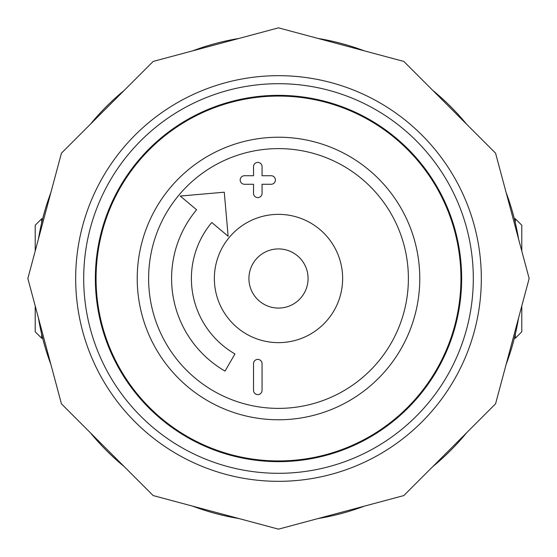 <?xml version="1.0" encoding="UTF-8"?>
<svg xmlns="http://www.w3.org/2000/svg" width="557" height="557" viewBox="0 0 557 557"><rect width="100%" height="100%" fill="white"/><g stroke="black" fill="none" stroke-linecap="round" stroke-linejoin="round"><path stroke-width="0.84" d="M238.932 518.546A243.291 243.291 0 0 1 192.743 506.174M124.211 466.606A243.291 243.291 0 0 1 90.394 432.789M50.826 364.257A243.291 243.291 0 0 1 38.454 318.068M38.454 238.932A243.291 243.291 0 0 1 50.826 192.743M90.394 124.211A243.291 243.291 0 0 1 124.211 90.394M192.743 50.826A243.291 243.291 0 0 1 238.932 38.454M513.568 341.204L511.827 347.401M43.432 215.796L45.173 209.599M341.204 43.432L347.401 45.173M215.796 513.568L209.599 511.827M43.432 341.204L45.173 347.401M215.796 43.432L209.599 45.173M318.068 38.454A243.291 243.291 0 0 1 364.257 50.826M432.789 90.394A243.291 243.291 0 0 1 466.606 124.211M506.174 192.743A243.291 243.291 0 0 1 518.546 238.932M518.546 318.068A243.291 243.291 0 0 1 506.174 364.257M466.606 432.789A243.291 243.291 0 0 1 432.789 466.606M364.257 506.174A243.291 243.291 0 0 1 318.068 518.546M341.204 513.568L347.401 511.827M513.568 215.796L511.827 209.599M95.351 278.5A183.149 183.149 0 0 1 278.5 95.351A183.149 183.149 0 0 1 461.649 278.5A183.149 183.149 0 0 1 278.5 461.649A183.149 183.149 0 0 1 95.351 278.5M83.696 278.5A194.804 194.804 0 0 1 278.5 83.696A194.804 194.804 0 0 1 473.304 278.5A194.804 194.804 0 0 1 278.5 473.304A194.804 194.804 0 0 1 83.696 278.5M61.43 153.175L27.85 278.5L61.43 403.825L153.175 495.57L278.5 529.15L403.825 495.57L495.57 403.825L529.15 278.5L495.57 153.175L403.825 61.43L278.5 27.85L153.175 61.43L61.43 153.175M248.923 278.5A29.577 29.577 0 0 0 278.5 308.077A29.577 29.577 0 0 0 308.077 278.5A29.577 29.577 0 0 0 278.5 248.923A29.577 29.577 0 0 0 248.923 278.5M211.771 222.508A87.108 87.108 0 0 0 234.943 353.939L225.042 371.087A106.916 106.916 0 0 1 196.6 209.78L180.238 196.05L224.276 192.2L228.133 236.238L211.771 222.508M244.46 184.27A4.268 4.268 0 0 1 240.185 180.002A4.268 4.268 0 0 1 244.46 175.727L253.519 175.727L253.519 166.668A4.268 4.268 0 0 1 257.794 162.393A4.268 4.268 0 0 1 262.062 166.668L262.062 175.727L271.12 175.727A4.268 4.268 0 0 1 275.395 180.002A4.268 4.268 0 0 1 271.12 184.27L262.062 184.27L262.062 193.335A4.268 4.268 0 0 1 257.794 197.603A4.268 4.268 0 0 1 253.519 193.335L253.519 184.27L244.46 184.27M342.639 278.5A64.139 64.139 0 0 0 278.5 214.361A64.139 64.139 0 0 0 214.361 278.5A64.139 64.139 0 0 0 278.5 342.639A64.139 64.139 0 0 0 342.639 278.5M148.615 278.5A129.885 129.885 0 0 0 278.5 408.385A129.885 129.885 0 0 0 408.385 278.5A129.885 129.885 0 0 0 278.5 148.615A129.885 129.885 0 0 0 148.615 278.5M96.062 278.5A182.438 182.438 0 0 1 278.5 96.062A182.438 182.438 0 0 1 460.938 278.5A182.438 182.438 0 0 1 278.5 460.938A182.438 182.438 0 0 1 96.062 278.5A182.438 182.438 0 0 0 278.5 460.938A182.438 182.438 0 0 0 460.938 278.5M253.519 390.332L253.519 363.665A4.268 4.268 0 0 1 257.794 359.397A4.268 4.268 0 0 1 262.062 363.665L262.062 390.332A4.268 4.268 0 0 1 257.794 394.607A4.268 4.268 0 0 1 253.519 390.332M41.684 334.242L41.684 338.231L35.209 331.763L35.209 305.981M35.209 251.019L35.209 225.237L41.684 218.769L41.684 222.758M42.659 218.769L41.684 218.769M42.659 338.231L41.684 338.231M515.316 222.758L515.316 218.769L521.791 225.237L521.791 251.019M521.791 305.981L521.791 331.763L515.316 338.231L515.316 334.242M514.341 338.231L515.316 338.231M514.341 218.769L515.316 218.769M481.325 278.5A202.825 202.825 0 0 1 278.5 481.325A202.825 202.825 0 0 1 75.675 278.5A202.825 202.825 0 0 1 278.5 75.675A202.825 202.825 0 0 1 481.325 278.5M419.776 278.5A141.276 141.276 0 0 0 278.5 137.224A141.276 141.276 0 0 0 137.224 278.5A141.276 141.276 0 0 0 278.5 419.776A141.276 141.276 0 0 0 419.776 278.5"/></g></svg>
